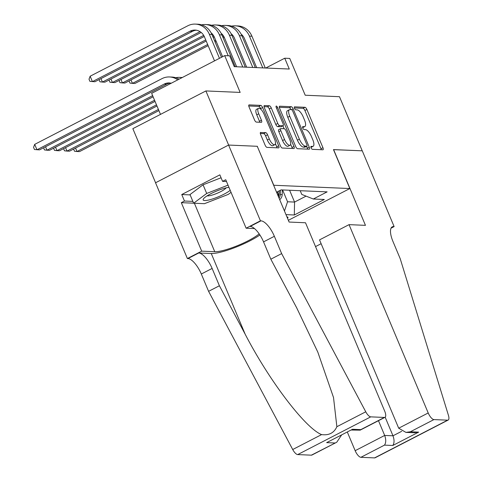 <?xml version="1.0" encoding="UTF-8"?>
<svg xmlns="http://www.w3.org/2000/svg" width="482" height="482" viewBox="0 0 482 482"><rect width="100%" height="100%" fill="white"/><g stroke="black" fill="none" stroke-linecap="round" stroke-linejoin="round"><path stroke-width="0.72" d="M311.107 147.829A1.645 0.609 62.7 0 0 312.42 149.342L322.856 149.794A2.35 0.874 62.7 0 0 323.042 149.757A2.35 0.874 62.7 0 0 322.946 147.709L306.865 109.468A2.35 0.874 62.7 0 0 304.992 107.299L294.556 106.847A1.645 0.609 62.7 0 0 294.43 106.877A1.645 0.609 62.7 0 0 294.496 108.305A1.645 0.609 62.7 0 0 295.809 109.824L297.159 109.884A7.519 2.79 62.7 0 1 303.16 116.819L304.497 120.006A7.519 2.79 62.7 0 1 304.805 126.549A7.519 2.79 62.7 0 1 304.214 126.67L302.865 126.609A1.645 0.609 62.7 0 0 302.732 126.633A1.645 0.609 62.7 0 0 302.798 128.067A1.645 0.609 62.7 0 0 304.112 129.586L305.461 129.64A7.519 2.79 62.7 0 1 311.462 136.575L312.806 139.762A7.519 2.79 62.7 0 1 313.113 146.305A7.519 2.79 62.7 0 1 312.517 146.426L311.167 146.371A1.645 0.609 62.7 0 0 311.041 146.395A1.645 0.609 62.7 0 0 311.107 147.829M260.72 132.405A2.35 0.874 62.7 0 0 260.533 132.442A2.35 0.874 62.7 0 0 260.629 134.484L265.142 145.215A2.35 0.874 62.7 0 0 267.016 147.384L278.608 147.884A2.35 0.874 62.7 0 0 278.789 147.847A2.35 0.874 62.7 0 0 278.692 145.799L262.618 107.558A2.35 0.874 62.7 0 0 260.744 105.389L249.152 104.889A2.35 0.874 62.7 0 0 248.965 104.925A2.35 0.874 62.7 0 0 249.061 106.974L254.514 119.934A2.35 0.874 62.7 0 0 256.388 122.097L261.346 122.314A2.35 0.874 62.7 0 0 261.533 122.277A2.35 0.874 62.7 0 0 261.437 120.229L258.732 113.806A6.284 2.332 62.7 0 1 258.479 108.336A6.284 2.332 62.7 0 1 263.991 114.029L274.571 139.208A6.284 2.332 62.7 0 1 274.83 144.678A6.284 2.332 62.7 0 1 269.317 138.985L267.552 134.785A2.35 0.874 62.7 0 0 265.678 132.616L260.394 132.568M257.286 146.359L273.788 185.263L349.842 188.546L333.46 149.583L362.229 150.824L339.485 96.707L305.208 95.225L289.742 58.43L284.735 58.214L289.284 69.034L234.246 66.661L229.697 55.84L224.696 55.623L151.649 93.345L160.494 114.385M257.406 146.299L228.637 145.058L205.892 90.941L240.163 92.417L224.696 55.623M295.689 146.534A2.35 0.874 62.7 0 0 297.563 148.703L309.155 149.203A2.35 0.874 62.7 0 0 309.336 149.167A2.35 0.874 62.7 0 0 309.245 147.118L293.164 108.878A2.35 0.874 62.7 0 0 291.291 106.709L279.699 106.209A2.35 0.874 62.7 0 0 279.518 106.245A2.35 0.874 62.7 0 0 279.608 108.287L295.689 146.534M293.881 148.54L282.289 148.04A2.35 0.874 62.7 0 1 280.416 145.877L264.335 107.631A2.35 0.874 62.7 0 1 264.238 105.588A2.35 0.874 62.7 0 1 264.425 105.546L269.384 105.763A2.35 0.874 62.7 0 1 271.264 107.932L277.783 123.44A2.35 0.874 62.7 0 0 279.656 125.609L282.946 125.748A2.35 0.874 62.7 0 0 283.133 125.712A2.35 0.874 62.7 0 0 283.036 123.669L276.246 107.516A1.645 0.609 62.7 0 1 276.18 106.088A1.645 0.609 62.7 0 1 277.626 107.576L293.966 146.462A2.35 0.874 62.7 0 1 294.062 148.504A2.35 0.874 62.7 0 1 293.881 148.54M155.584 182.756L132.845 128.664L205.892 90.941M287.483 218.195A7.417 1.434 157.2 0 0 287.977 217.286A7.417 1.434 157.2 0 0 287.26 216.996L286.977 216.984M349.842 188.546L288.363 220.292M276.566 192.228L281.096 189.884L327.127 191.872L313.312 199.012L324.32 199.482L294.309 214.984L285.983 214.623M278.524 196.873A9.574 8.694 -87.5 0 0 277.734 192.42L277.457 191.764M284.464 211.02L287.555 201.771L282.591 189.95M287.555 201.771L294.562 202.072L306.064 196.132M289.592 190.251L294.562 202.072L294.309 214.984M300.208 190.709L301.774 194.427L313.312 199.012M284.735 58.214L265.745 68.022M310.956 147.402A7.519 2.79 62.7 0 0 311.137 147.329L313.113 146.305M302.648 127.64A7.519 2.79 62.7 0 0 302.829 127.567L304.805 126.549M321.277 149.727A2.35 0.874 62.7 0 0 320.97 148.733L304.895 110.486A2.35 0.874 62.7 0 0 303.021 108.317L294.363 107.944M291.068 109.619A2.35 0.874 62.7 0 0 289.314 107.727L279.307 107.293M307.57 149.137A2.35 0.874 62.7 0 0 307.269 148.143L306.528 146.377M306.823 146.179A1.645 0.609 62.7 0 0 306.95 146.154A1.645 0.609 62.7 0 0 306.883 144.727L292.773 111.155A1.645 0.609 62.7 0 0 291.459 109.637L290.037 109.577A7.519 2.79 62.7 0 0 289.447 109.697A7.519 2.79 62.7 0 0 289.748 116.24L299.394 139.184A7.519 2.79 62.7 0 0 305.401 146.118L306.823 146.179L304.847 147.203A1.645 0.609 62.7 0 0 304.979 147.173A1.645 0.609 62.7 0 0 305.076 147.082M289.447 109.697L287.471 110.715A7.519 2.79 62.7 0 0 287.778 117.259L289.748 116.24M304.847 147.203L303.425 147.137A7.519 2.79 62.7 0 1 297.424 140.202L287.778 117.259M264.034 106.636L267.414 106.781L269.384 105.763M283.133 125.712L281.157 126.73A2.35 0.874 62.7 0 1 280.976 126.766L277.68 126.627A2.35 0.874 62.7 0 1 275.806 124.458L269.287 108.95A2.35 0.874 62.7 0 0 267.414 106.781M282.898 125.832L284.109 128.718M290.658 144.299L291.996 147.48L293.966 146.462M284.549 139.533A6.284 2.332 62.7 0 0 290.056 145.233A6.284 2.332 62.7 0 0 289.803 139.762L286.073 130.893A2.35 0.874 62.7 0 0 284.199 128.724L280.91 128.58A2.35 0.874 62.7 0 0 280.723 128.622A2.35 0.874 62.7 0 0 280.819 130.664L284.549 139.533L282.572 140.557A6.284 2.332 62.7 0 0 288.085 146.251L290.056 145.233M278.933 129.604A2.35 0.874 62.7 0 0 278.747 129.64A2.35 0.874 62.7 0 0 278.843 131.682L280.819 130.664M282.572 140.557L278.843 131.682M292.297 148.474A2.35 0.874 62.7 0 0 291.996 147.48M274.83 144.678L272.854 145.697A6.284 2.332 62.7 0 1 267.341 140.003L265.582 135.804A2.35 0.874 62.7 0 0 263.702 133.641L260.322 133.49M258.479 108.336L256.502 109.354A6.284 2.332 62.7 0 0 256.761 114.824L258.732 113.806M259.768 122.247A2.35 0.874 62.7 0 0 259.461 121.253L256.761 114.824M260.991 109.402L260.642 108.577A2.35 0.874 62.7 0 0 258.768 106.408L248.76 105.98M277.023 147.817A2.35 0.874 62.7 0 0 276.722 146.823L275.427 143.744M279.693 199.656A6.344 5.76 -87.5 0 0 282.181 194.626L282.325 189.938M279.084 198.216A6.344 5.76 -87.5 0 0 280.283 194.541L280.416 190.239M279.192 190.866L279.084 194.487A6.344 5.76 92.5 0 1 278.548 196.945M158.421 109.456L76.993 151.511L79.5 151.613L158.903 110.607M75.547 148.058L76.993 151.511L74.499 151.24L73.589 149.065M231.625 26.149A17.948 16.298 92.5 0 1 235.397 25.829L237.897 25.938A17.948 16.298 92.5 0 1 251.929 36.222L265.287 67.998M235.397 25.829A17.948 16.298 92.5 0 1 249.429 36.114L262.786 67.89M256.671 67.631L244.495 38.662A11.966 10.869 -87.5 0 0 241.114 34.108M223.684 36.234L222.678 36.753M215.725 40.343L214.604 40.922M207.652 44.513L132.448 83.356L134.948 83.464L208.134 45.663M224.275 37.331L223.16 37.903M216.207 41.494L215.086 42.073M130.996 79.904L132.448 83.356L129.947 83.091L129.043 80.91M228.944 187.347A15.557 3 157.2 0 0 214.755 191.836A15.557 3 157.2 0 0 203.621 198.644A15.557 3 157.2 0 0 203.133 199.518A15.557 3 157.2 0 0 213.64 198.596A15.557 3 157.2 0 0 230.203 190.336M207.14 195.831A10.652 2.055 157.2 0 0 217.219 193.252A10.652 2.055 157.2 0 0 226.112 187.853M231.041 192.336L228.299 194.385L204.44 203.687L193.637 203.217L189.998 194.559L203.055 184.793L221.075 177.768M193.637 203.217L206.694 193.451L228.016 185.142M203.055 184.793L206.694 193.451M347.353 432.113L355.162 450.688L384.678 435.445L392.981 435.8L401.693 431.306M378.472 420.69L384.678 435.445C386.136 439.566 386.076 442.789 384.485 445.127L360.898 457.31L374.556 457.9L447.603 420.177A7.182 2.669 62.7 0 0 448.164 420.063A7.182 2.669 62.7 0 0 448.441 415.363L400.223 258.732L392.944 241.416A16.75 6.224 -117.3 0 1 392.258 226.829A16.75 6.224 -117.3 0 1 393.577 226.564L394.125 226.588L362.277 150.824L333.49 149.649M333.61 149.589L365.458 225.347L349.046 224.642L428.209 412.966A7.182 2.669 62.7 0 0 433.945 419.587L447.603 420.177M394.125 226.588L391.041 228.179M321.139 243.699L315.535 246.597M349.046 224.642L319.53 239.885L398.692 428.203L428.209 412.966M448.164 420.063L375.117 457.786A7.182 2.669 -117.3 0 1 374.556 457.9M360.898 457.31A7.182 2.669 -117.3 0 1 355.162 450.688M385.166 417.201L392.981 435.8C394.445 439.921 394.378 443.151 392.794 445.482L384.485 445.127M433.945 419.587L410.351 431.77L405.928 432.39L398.692 428.203M410.351 431.77L418.653 432.131L414.231 432.746L405.928 432.39M305.516 222.762L384.678 411.086A7.182 2.669 62.7 0 1 384.973 417.334A7.182 2.669 62.7 0 1 384.407 417.448L370.748 416.858L297.701 454.58A7.182 2.669 -117.3 0 1 292.713 449.519L208.592 291.333L201.313 274.017A16.75 6.224 62.7 0 0 187.938 258.563L187.39 258.539L155.541 182.78L228.589 145.052L257.255 146.293L289.104 222.051L305.516 222.762M208.592 291.333L219.4 285.754L245.193 334.255C269.324 380.888 305.401 428.269 321.596 434.601C328.941 435.565 334.032 432.938 336.87 426.715L333.52 397.511L317.831 352.161L296.623 307.697L270.83 259.195L263.552 241.874A16.75 6.224 62.7 0 0 250.176 226.42L260.985 220.84L260.437 220.816L228.589 145.052M270.83 259.195L281.639 253.61L274.36 236.294A16.75 6.224 62.7 0 0 260.985 220.84M245.193 334.255L211.255 253.52L198.747 252.984A16.75 6.224 62.7 0 1 212.122 268.438L219.4 285.754M311.36 455.171L336.749 442.235L311.926 455.056A7.182 2.669 -117.3 0 1 311.36 455.171L297.701 454.58M336.87 426.715L365.76 411.797L281.639 253.61M193.625 203.193L181.316 202.663L184.479 201.03L192.866 201.392M226.498 181.521L222.582 181.353L219.852 174.858L181.75 194.535L184.479 201.03M222.582 181.353L225.739 179.72L246.121 228.209L260.437 220.816M187.39 258.539L201.699 251.146L214.761 251.712A26.92 5.2 157.2 0 0 236.945 245.868A26.92 5.2 157.2 0 0 259.159 233.872M181.316 202.663L201.699 251.146M211.255 253.52A31.167 6.019 157.2 0 0 259.9 234.969M254.49 228.57L246.121 228.209M365.76 411.797A7.182 2.669 62.7 0 0 370.748 416.858M181.75 194.535L190.137 194.897M336.749 442.235L341.533 435.119M334.954 442.988L326.645 442.633L352.511 429.275L360.813 429.631L360.15 430.155L351.378 430.034M156.487 104.859L66.992 151.077L69.492 151.185L156.969 106.004M65.54 147.625L66.992 151.077L64.492 150.812L63.582 148.649M154.553 100.256L56.984 150.643L59.485 150.752L155.035 101.407M55.532 147.191L56.984 150.643L54.484 150.378L53.58 148.203M152.619 95.653L46.977 150.209L49.477 150.318L153.101 96.804M45.525 146.763L46.977 150.209L44.477 149.944L43.573 147.769M175.767 77.71A17.948 16.298 92.5 0 1 179.539 77.391A17.948 16.298 92.5 0 1 181.949 77.698M179.539 77.391L182.039 77.5A17.948 16.298 92.5 0 1 182.304 77.512M170.52 83.073A11.966 10.869 -87.5 0 0 166.712 84.175L39.47 149.89L34.469 149.516L33.559 147.347L34.692 144.371L161.934 78.656A17.948 16.298 92.5 0 1 169.531 76.963A17.948 16.298 92.5 0 1 177.768 79.855M171.249 83.223A11.966 10.869 -87.5 0 0 169.272 82.94A11.966 10.869 -87.5 0 0 164.211 84.067L36.969 149.781L34.692 144.371M169.531 76.963L172.032 77.066A17.948 16.298 92.5 0 1 179.075 79.181M221.618 25.715A17.948 16.298 92.5 0 1 225.389 25.395L227.89 25.504A17.948 16.298 92.5 0 1 241.922 35.788L255.279 67.57M225.389 25.395A17.948 16.298 92.5 0 1 239.421 35.68L252.779 67.462M246.663 67.197L234.487 38.229A11.966 10.869 -87.5 0 0 231.107 33.674M213.677 35.801L212.67 36.325M205.718 39.916L122.44 82.922L124.94 83.031L206.2 41.066M214.267 36.897L213.152 37.476M120.988 79.47L122.44 82.922L119.94 82.657L119.03 80.494M211.61 25.287A17.948 16.298 92.5 0 1 215.382 24.962L217.882 25.07A17.948 16.298 92.5 0 1 231.914 35.355L245.278 67.137M215.382 24.962A17.948 16.298 92.5 0 1 229.414 35.246L242.771 67.028M236.656 66.763L224.479 37.795A11.966 10.869 -87.5 0 0 221.099 33.24M203.675 35.373L112.433 82.488L114.933 82.597L204.26 36.469M110.981 79.042L112.433 82.488L109.932 82.223L109.028 80.048M201.603 24.853A17.948 16.298 92.5 0 1 205.374 24.534L207.875 24.642A17.948 16.298 92.5 0 1 221.907 34.927L235.27 66.703M205.374 24.534A17.948 16.298 92.5 0 1 219.406 34.818L228.215 55.773M222.6 56.701L214.472 37.367A11.966 10.869 -87.5 0 0 211.092 32.806M200.06 31.643L200.054 31.643A11.966 10.869 -87.5 0 0 200.054 31.643L102.425 82.061L104.925 82.169L201.181 32.457M100.973 78.608L102.425 82.061L99.925 81.789L99.015 79.626M214.526 60.871L204.464 36.933A11.966 10.869 -87.5 0 0 195.108 30.077A11.966 10.869 -87.5 0 0 190.047 31.209L92.417 81.627L90.146 76.216L187.769 25.799A17.948 16.298 92.5 0 1 195.367 24.1L197.867 24.208A17.948 16.298 92.5 0 1 211.905 34.493L221.479 57.28M195.367 24.1A17.948 16.298 92.5 0 1 209.399 34.385L219.461 58.322M196.355 30.209A11.966 10.869 -87.5 0 0 192.547 31.318L94.918 81.735L89.917 81.362L89.007 79.199L90.146 76.216M276.626 192.372L277.734 192.42M310.92 147.257L312.517 146.426M302.612 127.495L304.214 126.67M303.021 108.317L304.992 107.299M304.895 110.486L306.865 109.468M320.97 148.733L322.946 147.709M279.379 106.371L279.699 106.209M289.314 107.727L291.291 106.709M291.616 109.673L293.164 108.878M307.269 148.143L309.245 147.118M297.424 140.202L299.394 139.184M303.425 147.137L305.401 146.118M264.106 105.715L264.425 105.546M269.287 108.95L271.264 107.932M275.806 124.458L277.783 123.44M277.68 126.627L279.656 125.609M280.976 126.766L282.946 125.748M276.517 108.149L277.626 107.576M263.702 133.641L265.678 132.616M265.582 135.804L267.552 134.785M267.341 140.003L269.317 138.985M259.461 121.253L261.437 120.229M248.833 105.058L249.152 104.889M258.768 106.408L260.744 105.389M260.642 108.577L262.618 107.558M276.722 146.823L278.692 145.799M280.283 194.541L282.181 194.626M278.349 194.457L279.084 194.487M251.929 36.222L249.429 36.114M418.653 432.131L392.794 445.482M391.282 227.751L393.577 226.564M263.552 241.874L274.36 236.294M212.122 268.438L201.313 274.017M326.645 442.633L352.511 429.275M360.813 429.631L384.407 417.448M292.713 449.519L321.596 434.601M198.747 252.984L187.938 258.563M194.391 203.253L214.761 251.712M166.712 84.175L164.211 84.067M241.922 35.788L239.421 35.68M231.914 35.355L229.414 35.246M221.907 34.927L219.406 34.818M211.905 34.493L209.399 34.385M192.547 31.318L190.047 31.209M304.979 147.173L306.95 146.154M278.747 129.64L280.723 128.622M360.15 430.155L384.973 417.334"/></g></svg>

